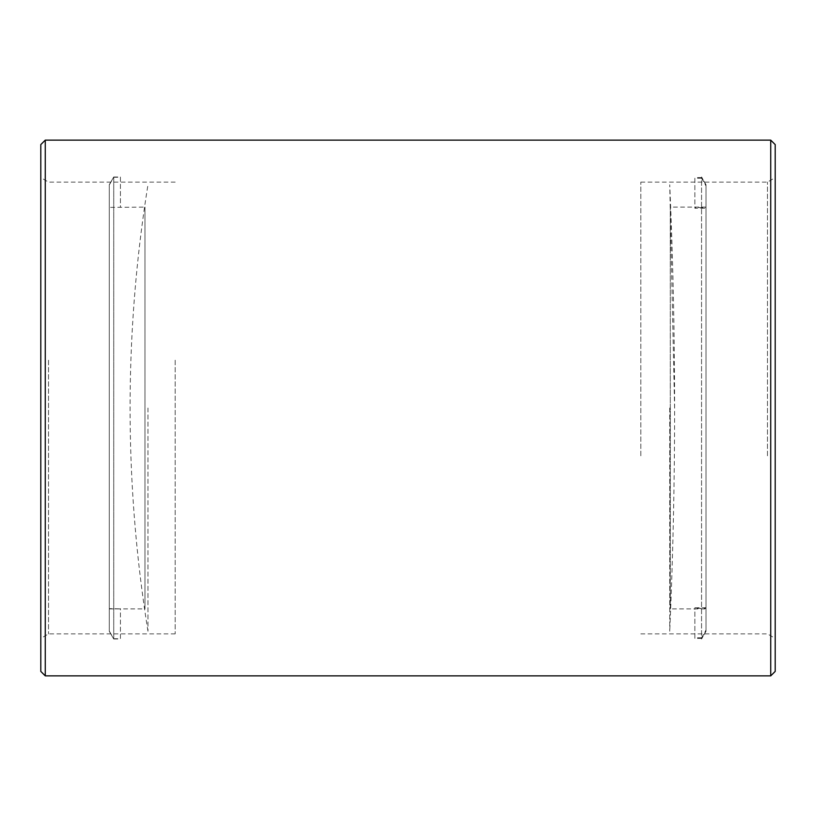 <?xml version="1.0" encoding="UTF-8"?>
<svg xmlns="http://www.w3.org/2000/svg" width="816" height="816" viewBox="0 0 816 816"><rect width="100%" height="100%" fill="white"/><g stroke="black" fill="none" stroke-linecap="round" stroke-linejoin="round"><path stroke-width="0.61" stroke-dasharray="4.08 3.06" d="M147.971 408L147.971 631.217L147.971 408M147.971 631.217A1402.602 1402.602 0 0 1 130.091 408C130.101 333.112 136.058 258.713 147.971 184.783M669.732 408L669.732 631.217L669.732 408M674.597 408L669.732 184.783A5116.004 5116.004 0 0 1 669.732 631.217M770.732 140.138L770.732 675.862M45.268 675.862L45.268 140.138M40.8 144.595L40.8 671.405M40.8 456.756L40.8 177.633L40.8 456.756M48.532 360.193L48.532 633.899L48.532 360.193M175.175 360.193L175.175 633.899L175.175 360.193M775.2 671.405L775.2 144.595M775.2 359.244L775.2 638.367L775.2 359.244M767.468 455.807L767.468 182.101L767.468 455.807M640.825 455.807L640.825 182.101L640.825 455.807M706.024 185.314L706.024 630.085L701.556 637.786L701.556 176.97L706.024 185.314L706.024 207.631L694.855 207.631L694.855 208.233L706.024 208.233L706.024 608.899L670.303 608.899L670.303 207.101L670.303 608.899M706.024 207.631L706.024 607.767L694.855 607.767L694.855 608.369L706.024 608.369L706.024 608.899M706.024 630.686L706.024 185.915L701.556 178.214L701.556 639.03L706.024 630.686L706.024 608.369M701.556 178.214L694.855 178.214L694.855 208.233M694.855 178.214L694.855 207.631M706.024 185.915L706.024 208.233M701.556 638.387L694.855 638.387L694.855 608.369M701.556 637.786L694.855 637.786L694.855 607.767M694.855 637.786L694.855 638.387M706.024 630.085L706.024 607.767M701.556 177.613L694.855 177.613M109.273 184.997L109.273 631.298L113.74 639.03L113.74 177.276L109.273 184.997L109.273 207.386L144.983 207.101L144.983 608.899L144.983 207.101M109.273 631.003L109.273 184.702L113.74 177.021L113.74 638.724L109.273 631.003L109.273 207.101M109.273 207.386L109.273 608.899L120.431 608.858L109.273 608.614M113.74 177.021L120.431 177.021L120.431 207.142M120.431 177.021L120.431 207.386M109.273 184.753L109.273 207.142M113.74 638.724L120.431 638.724L120.431 608.614M113.74 638.979L120.431 638.979L120.431 608.858M109.273 631.247L109.273 608.858M113.74 177.276L120.431 177.276M175.175 182.101L48.532 182.101L40.8 177.633M640.825 182.101L767.468 182.101L775.2 177.633M640.825 633.899L767.468 633.899L775.2 638.367M175.175 633.899L48.532 633.899L40.8 638.367M706.024 207.101L670.303 207.101M706.024 631.298L701.556 639.03M706.024 184.702L701.556 176.97M109.273 184.702L113.74 176.97M109.273 608.899L144.983 608.899M109.273 631.298L113.74 639.03"/><path stroke-width="1.22" d="M770.732 675.862L770.732 140.138L45.268 140.138L45.268 675.862L770.732 675.862L775.2 671.405L775.2 144.595L770.732 140.138M45.268 675.862L40.8 671.405L40.8 144.595L45.268 140.138"/></g></svg>
